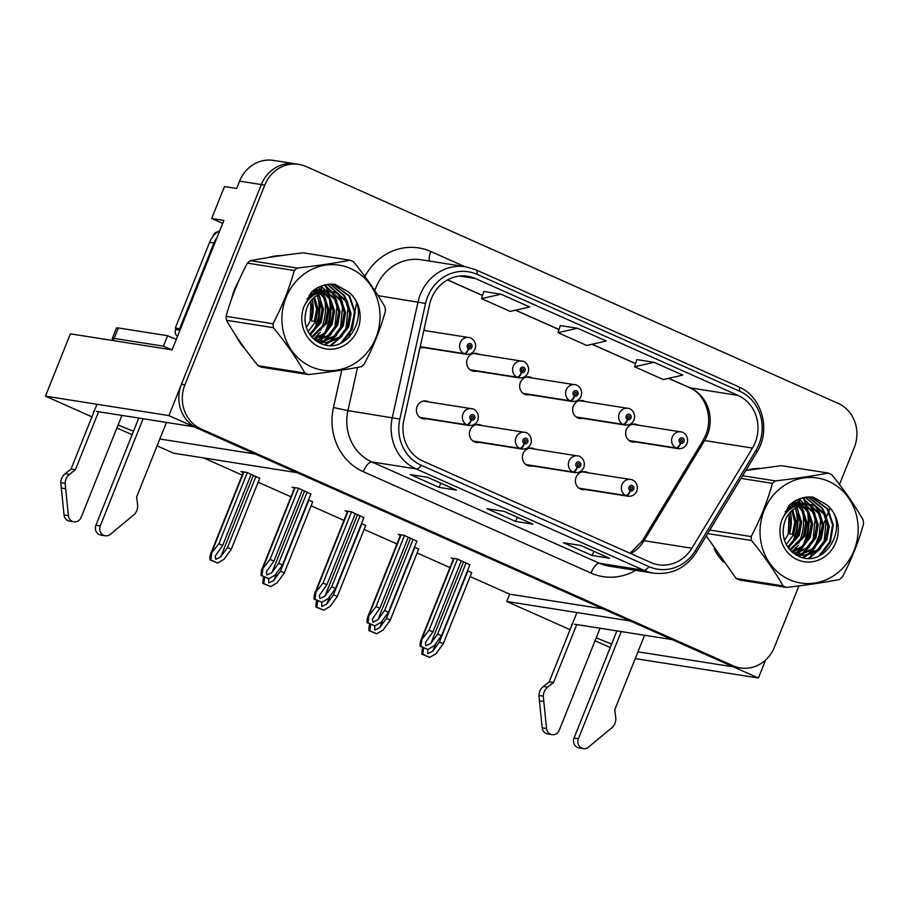 <?xml version="1.0" encoding="UTF-8"?>
<svg xmlns="http://www.w3.org/2000/svg" width="909" height="909" viewBox="0 0 909 909"><rect width="100%" height="100%" fill="white"/><g stroke="black" fill="none" stroke-linecap="round" stroke-linejoin="round"><path stroke-width="1.36" d="M428.946 401.983A9.045 8.34 99 0 0 426.162 400.971A9.045 8.34 99 0 0 417.106 406.505A9.045 8.34 99 0 0 423.344 418.844A9.045 8.34 99 0 0 426.298 418.742M481.94 425.571A9.045 8.34 99 0 0 479.168 424.56A9.045 8.34 99 0 0 470.101 430.093A9.045 8.34 99 0 0 476.35 442.433A9.045 8.34 99 0 0 479.304 442.331M534.935 449.16A9.045 8.34 99 0 0 532.163 448.148A9.045 8.34 99 0 0 523.107 453.682A9.045 8.34 99 0 0 529.345 466.022A9.045 8.34 99 0 0 532.299 465.919M585.191 401.573A9.045 8.34 99 0 0 582.419 400.562A9.045 8.34 99 0 0 573.352 406.096A9.045 8.34 99 0 0 579.601 418.435A9.045 8.34 99 0 0 582.544 418.333M532.197 377.985A9.045 8.34 99 0 0 529.413 376.974A9.045 8.34 99 0 0 520.357 382.507A9.045 8.34 99 0 0 526.595 394.847A9.045 8.34 99 0 0 529.549 394.745M479.191 354.396A9.045 8.34 99 0 0 476.418 353.385A9.045 8.34 99 0 0 467.351 358.919A9.045 8.34 99 0 0 473.6 371.258A9.045 8.34 99 0 0 476.555 371.156M420.015 347.556A9.045 8.34 99 0 0 420.606 347.67A9.045 8.34 99 0 0 423.549 347.556M587.941 472.748A9.045 8.34 99 0 0 585.157 471.748A9.045 8.34 99 0 0 576.101 477.27A9.045 8.34 99 0 0 582.339 489.621A9.045 8.34 99 0 0 585.294 489.508M638.186 425.162A9.045 8.34 99 0 0 635.414 424.162A9.045 8.34 99 0 0 626.346 429.684A9.045 8.34 99 0 0 632.596 442.035A9.045 8.34 99 0 0 635.55 441.922M94.172 411.232A36.19 3.386 -158.2 0 0 93.434 411.572A36.19 3.386 -158.2 0 0 93.729 412.334M118.09 424.98A36.19 3.386 -158.2 0 0 133.532 431.161M159.825 438.99L255.202 454.023L297.095 472.669L173.642 453.205L157.087 445.842M91.934 416.845L45.45 396.154L168.904 415.606L193.969 426.764L96.422 411.391M132.112 434.729L116.897 427.957M222.671 223.421L211.683 218.524L223.864 220.444L172.096 349.874L70.368 333.842L45.45 396.154M211.683 218.524L224.489 186.538L236.658 188.458L239.578 181.141L261.315 184.561L168.904 415.606M839.473 484.542L854.29 447.512A33.928 31.258 99 0 0 838.132 403.369L306.038 166.517A33.928 31.258 99 0 0 298.777 164.37L273.564 160.393A33.928 31.258 99 0 0 239.578 181.141M298.777 164.37A33.928 31.258 99 0 0 264.792 185.106L261.315 184.561A33.928 31.258 99 0 1 295.3 163.825A33.928 31.258 99 0 0 261.315 184.561L181.448 384.246A33.928 31.258 99 0 0 197.605 428.389L729.7 665.229A33.928 31.258 99 0 0 736.96 667.388L740.437 667.933A33.928 31.258 99 0 0 774.423 647.197L798.943 585.896M635.243 658.593L758.401 678.012L765.583 660.059M637.959 651.821L733.336 666.854L758.401 678.012M572.306 624.063A36.19 3.386 -158.2 0 0 571.568 624.403A36.19 3.386 -158.2 0 0 571.875 625.165M596.224 637.811A36.19 3.386 -158.2 0 0 611.677 643.992M570.068 629.676L506.745 601.485L630.21 620.949L672.103 639.595L574.556 624.222M610.246 647.56L595.043 640.788M426.196 330.808A9.045 8.34 99 0 0 423.946 329.899M470.123 576.567L509.676 594.168L506.745 601.485M203.627 457.931L242.169 475.089M258.133 482.202L290.948 496.803M311.128 505.79L343.954 520.403M364.134 529.379L396.949 543.991M417.129 552.967L449.944 567.58M509.676 594.168L603.144 608.905M418.674 549.104L414.527 547.036M365.679 525.516L361.532 523.448M312.685 501.916L308.537 499.859M259.679 478.327L247.032 472.487L240.953 471.521L243.203 472.521M471.68 572.693L467.533 570.636M416.867 541.196L404.221 535.356L398.142 534.39L400.392 535.401M363.873 517.607L351.226 511.767L345.136 510.801L347.386 511.801M310.867 494.019L298.22 488.167L292.141 487.213L294.391 488.213M469.862 564.784L457.227 558.944L451.137 557.99L453.386 558.99M238.635 281.165A54.29 50.006 99 0 0 234.624 289.301A54.29 50.006 99 0 0 231.886 298.061M236.056 335.898A54.29 50.006 99 0 0 245.26 349.17M319.434 342.829A54.29 50.006 99 0 0 319.957 342.114M320.366 341.523A54.29 50.006 99 0 0 321.479 339.864M322.059 338.943A54.29 50.006 99 0 0 324.638 334.273M325.877 331.569A54.29 50.006 99 0 0 326.456 330.172A54.29 50.006 99 0 0 330.069 300.129M714.19 548.729A54.29 50.006 99 0 0 723.394 562.001M797.568 555.66A54.29 50.006 99 0 0 798.091 554.944M798.5 554.354A54.29 50.006 99 0 0 799.613 552.695M800.193 551.774A54.29 50.006 99 0 0 802.772 547.104M804.022 544.4A54.29 50.006 99 0 0 804.601 543.003A54.29 50.006 99 0 0 808.203 512.96M431.48 298.379A36.19 33.338 -81 0 1 467.737 276.256A36.19 33.338 -81 0 1 475.475 278.552L737.983 395.392A36.19 33.338 -81 0 1 752.425 448.08L691.863 548.229A36.19 33.338 -81 0 1 658.411 564.739A36.19 33.338 -81 0 1 650.662 562.455L422.969 461.102A36.19 33.338 -81 0 1 403.88 420.038L429.627 304.39A36.19 33.338 -81 0 1 431.48 298.379M427.662 296.675A40.712 37.508 99 0 0 425.571 303.447L399.824 419.083A40.712 37.508 99 0 0 421.299 465.283L648.992 566.637A40.712 37.508 99 0 0 695.34 550.627L755.902 450.489A40.712 37.508 99 0 0 739.653 391.211L477.145 274.37A40.712 37.508 99 0 0 427.662 296.675M636.879 359.6L654.094 362.316L634.562 366.759L636.879 359.6M501.029 294.186L481.497 298.629L510.199 311.401L529.72 306.958L501.029 294.186L483.793 291.516M577.556 328.251L558.024 332.694L586.725 345.477L606.258 341.023L577.556 328.251L560.33 325.581M329.637 297.55A54.29 50.006 99 0 0 328.649 293.243M328.422 292.448A54.29 50.006 99 0 0 328.16 291.55M328.013 291.073A54.29 50.006 99 0 0 325.592 284.778M281.79 255.554A54.29 50.006 99 0 0 268.212 257.565M807.783 510.381A54.29 50.006 99 0 0 806.783 506.074M806.567 505.279A54.29 50.006 99 0 0 806.294 504.381M806.147 503.904A54.29 50.006 99 0 0 803.726 497.609M759.924 468.385A54.29 50.006 99 0 0 746.346 470.396M264.792 185.106L184.925 384.791A33.928 31.258 99 0 0 201.082 428.934L733.177 665.786A33.928 31.258 99 0 0 740.437 667.933M810.033 558.16L811.657 554.104M812.021 553.183L813.725 548.911M814.68 546.548L822.395 527.254M823.588 524.266L826.02 518.187M826.622 516.687L829.951 508.37M456.466 490.121L439.081 487.383L410.379 474.612L427.764 477.35L456.466 490.121A9.045 3.42 -66 0 1 456.125 490.019L427.594 477.316M609.53 558.251L592.145 555.513L563.444 542.741L580.828 545.48L609.53 558.251A9.045 3.42 -66 0 1 609.189 558.16L580.658 545.457M532.992 524.186L515.608 521.448L486.906 508.676L504.302 511.415L532.992 524.186A9.045 3.42 -66 0 1 532.663 524.095L504.12 511.381M634.562 366.759L663.263 379.542L682.784 375.087L654.094 362.316M515.608 521.448L517.289 517.244M592.145 555.513L593.816 551.308M439.081 487.383L440.751 483.179M558.024 332.694L560.342 325.536M481.497 298.629L483.804 291.471M466.112 562.898L437.661 634.05L430.946 643.311L425.98 645.799L425.367 642.606L432.877 631.914L429.048 630.21L420.651 640.822L453.625 558.376M579.215 488.383L626.358 495.814A5.659 2.159 -68.7 0 0 630.414 490.837A2.829 2.602 99 0 0 632.403 485.565A2.829 2.602 99 0 0 630.21 490.746L630.891 489.212A1.136 1.045 -81 0 1 631.528 487.065A1.136 1.045 -81 0 1 632.312 488.61A1.136 1.045 -81 0 1 630.982 489.247L630.414 490.837M630.21 490.746A5.659 2.113 116.7 0 1 625.733 495.53A8.476 7.817 -81 0 1 622.006 484.645A8.476 7.817 -81 0 1 630.505 479.463C633.016 479.191 639.107 483.531 636.823 491.008C635.096 494.791 632.119 496.53 627.858 496.223A8.476 7.817 -81 0 1 626.358 495.814M578.885 488.156L625.733 495.53M469.942 564.603L441.49 635.755L434.263 645.731L427.889 649.481L420.094 646.265C420.083 642.231 420.515 640.186 421.39 640.118L454.057 558.444M457.5 559.069L429.048 630.21M461.329 560.773L432.877 631.914M437.661 634.05L441.49 635.755M421.821 640.186L420.969 646.401L427.889 649.481M420.969 646.401L420.094 646.265M467.919 570.807L439.467 641.947L432.764 651.208L427.787 653.707L427.719 649.458M629.46 440.797L676.614 448.228A5.659 2.159 -68.7 0 0 680.659 443.251A2.829 2.602 99 0 0 682.648 437.979A2.829 2.602 99 0 0 680.455 443.16L681.148 441.626A1.136 1.045 -81 0 1 681.784 439.479A1.136 1.045 -81 0 1 682.557 441.024A1.136 1.045 -81 0 1 681.227 441.66L680.659 443.251M680.455 443.16A5.659 2.113 116.7 0 1 675.989 447.944A8.476 7.817 -81 0 1 672.251 437.059A8.476 7.817 -81 0 1 680.75 431.877C683.273 431.605 689.352 435.945 687.068 443.422C685.352 447.205 682.364 448.944 678.114 448.637A8.476 7.817 -81 0 1 676.614 448.228M629.142 440.57L675.989 447.944M471.748 572.511L443.297 643.652L436.07 653.628L429.696 657.389L421.901 654.173C421.89 650.14 422.321 648.094 423.196 648.026L422.458 648.731L422.912 647.583M439.467 641.947L443.297 643.652M423.628 648.094L422.776 654.31L429.696 657.389M422.776 654.31L421.901 654.173M413.118 539.31L384.655 610.462L377.951 619.711L372.985 622.211L372.372 619.018L379.871 608.326L376.053 606.621L367.656 617.234L400.63 534.787M526.209 464.794L573.363 472.226A5.659 2.159 -68.7 0 0 577.42 467.249A2.829 2.602 99 0 0 579.397 461.977A2.829 2.602 99 0 0 577.204 467.158L577.897 465.624A1.136 1.045 -81 0 1 578.533 463.476A1.136 1.045 -81 0 1 579.317 465.022A1.136 1.045 -81 0 1 577.976 465.658L577.42 467.249M577.204 467.158A5.659 2.113 116.7 0 1 572.738 471.941A8.476 7.817 -81 0 1 569.011 461.056A8.476 7.817 -81 0 1 577.499 455.875C580.022 455.591 586.1 459.943 583.828 467.419C582.101 471.203 579.113 472.941 574.863 472.623A8.476 7.817 -81 0 1 573.363 472.226M525.891 464.556L572.738 471.941M416.947 541.014L388.484 612.155L381.257 622.131L374.883 625.892L367.088 622.676C367.077 618.643 367.509 616.597 368.395 616.529L401.062 534.856M404.505 535.481L376.053 606.621M408.334 537.185L379.871 608.326M384.655 610.462L388.484 612.155M368.827 616.597L367.975 622.813L374.883 625.892M367.975 622.813L367.088 622.676M360.112 515.721L331.66 586.862L324.956 596.122L319.979 598.622L319.366 595.429L326.876 584.737L323.047 583.033L314.65 593.645L347.636 511.199M473.214 441.195L520.357 448.637A5.659 2.159 -68.7 0 0 524.413 443.66A2.829 2.602 99 0 0 526.402 438.388A2.829 2.602 99 0 0 524.209 443.569L524.902 442.024A1.136 1.045 -81 0 1 525.527 439.888A1.136 1.045 -81 0 1 526.311 441.433A1.136 1.045 -81 0 1 524.982 442.069L524.413 443.66M524.209 443.569A5.659 2.113 116.7 0 1 519.732 448.353A8.476 7.817 -81 0 1 516.005 437.468A8.476 7.817 -81 0 1 524.504 432.275C527.027 432.002 533.106 436.354 530.822 443.819C529.106 447.614 526.118 449.353 521.857 449.035A8.476 7.817 -81 0 1 520.357 448.637M472.885 440.967L519.732 448.353M363.941 517.426L335.489 588.566L328.263 598.542L321.888 602.303L314.094 599.088C314.082 595.054 314.514 593.009 315.389 592.941L348.056 511.267M351.51 511.892L323.047 583.033M355.328 513.596L326.876 584.737M331.66 586.862L335.489 588.566M315.821 593.009L314.969 599.224L321.888 602.303M314.969 599.224L314.094 599.088M307.117 492.133L278.665 563.273L271.95 572.534L266.985 575.033L266.371 571.841L273.882 561.148L270.053 559.444L261.656 570.057L294.63 487.61M420.219 417.606L467.362 425.037A5.659 2.159 -68.7 0 0 471.419 420.072A2.829 2.602 99 0 0 473.407 414.799A2.829 2.602 99 0 0 471.214 419.981L471.896 418.435A1.136 1.045 -81 0 1 472.532 416.288A1.136 1.045 -81 0 1 473.316 417.833A1.136 1.045 -81 0 1 471.987 418.47L471.419 420.072M471.214 419.981A5.659 2.113 116.7 0 1 466.737 424.764A8.476 7.817 -81 0 1 463.011 413.879A8.476 7.817 -81 0 1 471.51 408.686C474.021 408.414 480.111 412.766 477.827 420.231C476.1 424.014 473.112 425.753 468.862 425.446A8.476 7.817 -81 0 1 467.362 425.037M419.89 417.379L466.737 424.764M310.946 493.837L282.483 564.978L275.268 574.954L268.894 578.715L261.099 575.499C261.088 571.466 261.519 569.409 262.394 569.352L295.061 487.667M298.504 488.292L270.053 559.444M302.333 489.996L273.882 561.148M278.665 563.273L282.483 564.978M262.826 569.42L261.974 575.636L268.894 578.715M261.974 575.636L261.099 575.499M414.924 547.218L386.473 618.359L379.757 627.619L374.792 630.119L374.724 625.869M576.465 417.208L623.608 424.639A5.659 2.159 -68.7 0 0 627.664 419.663A2.829 2.602 99 0 0 629.653 414.39A2.829 2.602 99 0 0 627.46 419.572L628.142 418.038A1.136 1.045 -81 0 1 628.778 415.89A1.136 1.045 -81 0 1 629.562 417.436A1.136 1.045 -81 0 1 628.233 418.072L627.664 419.663M627.46 419.572A5.659 2.113 116.7 0 1 622.983 424.355A8.476 7.817 -81 0 1 619.256 413.47A8.476 7.817 -81 0 1 627.755 408.289C630.278 408.005 636.357 412.356 634.073 419.833C632.357 423.617 629.369 425.355 625.108 425.037A8.476 7.817 -81 0 1 623.608 424.639M576.136 416.97L622.983 424.355M418.754 548.922L390.291 620.063L383.064 630.039L376.69 633.8L368.895 630.585C368.884 626.551 369.327 624.494 370.202 624.438L369.463 625.142L369.918 623.994M386.473 618.359L390.291 620.063M370.633 624.506L369.781 630.721L376.69 633.8M369.781 630.721L368.895 630.585M361.93 523.629L333.467 594.77L326.763 604.03L321.786 606.53L321.718 602.281M523.47 393.608L570.613 401.051A5.659 2.159 -68.7 0 0 574.67 396.074A2.829 2.602 99 0 0 576.647 390.802A2.829 2.602 99 0 0 574.454 395.983L575.147 394.438A1.136 1.045 -81 0 1 575.783 392.302A1.136 1.045 -81 0 1 576.567 393.836A1.136 1.045 -81 0 1 575.227 394.483L574.67 396.074M574.454 395.983A5.659 2.113 116.7 0 1 569.988 400.767A8.476 7.817 -81 0 1 566.262 389.881A8.476 7.817 -81 0 1 574.749 384.689C577.272 384.416 583.362 388.768 581.078 396.233C579.351 400.028 576.363 401.767 572.113 401.448A8.476 7.817 -81 0 1 570.613 401.051M523.141 393.381L569.988 400.767M365.748 525.322L337.296 596.474L330.069 606.451L323.695 610.2L315.9 606.985C315.889 602.951 316.321 600.906 317.196 600.838L316.457 601.553L316.923 600.406M333.467 594.77L337.296 596.474M317.639 600.906L316.786 607.132L323.695 610.2M316.786 607.132L315.9 606.985M308.924 500.03L280.472 571.182L273.768 580.442L268.791 582.93L268.723 578.681M470.464 370.02L517.619 377.451A5.659 2.159 -68.7 0 0 521.664 372.485A2.829 2.602 99 0 0 523.652 367.213A2.829 2.602 99 0 0 521.459 372.383L522.152 370.849A1.136 1.045 -81 0 1 522.789 368.702A1.136 1.045 -81 0 1 523.561 370.247A1.136 1.045 -81 0 1 522.232 370.883L521.664 372.485M521.459 372.383A5.659 2.113 116.7 0 1 516.994 377.178A8.476 7.817 -81 0 1 513.255 366.293A8.476 7.817 -81 0 1 521.755 361.1C524.277 360.828 530.356 365.168 528.072 372.645C526.356 376.428 523.368 378.167 519.119 377.86A8.476 7.817 -81 0 1 517.619 377.451M470.146 369.793L516.994 377.178M312.753 501.734L284.301 572.886L277.075 582.851L270.7 586.612L262.906 583.396C262.894 579.363 263.326 577.317 264.201 577.249L263.462 577.954L263.917 576.806M280.472 571.182L284.301 572.886M264.633 577.317L263.78 583.533L270.7 586.612M263.78 583.533L262.906 583.396M255.929 476.441L227.466 547.582L220.762 556.842L215.797 559.342L215.183 556.149L222.682 545.457L218.864 543.752L210.468 554.365L243.442 471.919M420.174 346.863L464.613 353.862A5.659 2.159 -68.7 0 0 468.669 348.886A2.829 2.602 99 0 0 470.657 343.625A2.829 2.602 99 0 0 468.465 348.795L469.146 347.261A1.136 1.045 -81 0 1 469.783 345.113A1.136 1.045 -81 0 1 470.567 346.659A1.136 1.045 -81 0 1 469.237 347.295L468.669 348.886M468.465 348.795A5.659 2.113 116.7 0 1 463.988 353.59A8.476 7.817 -81 0 1 460.261 342.693A8.476 7.817 -81 0 1 468.76 337.512C471.282 337.239 477.361 341.579 475.077 349.056C473.362 352.84 470.373 354.578 466.112 354.271A8.476 7.817 -81 0 1 464.613 353.862M420.208 346.681L463.988 353.59M259.758 478.145L231.295 549.286L224.068 559.262L217.694 563.023L209.899 559.808C209.888 555.774 210.331 553.729 211.206 553.661L243.873 471.987M247.316 472.612L218.864 543.752M251.145 474.316L222.682 545.457M227.466 547.582L231.295 549.286M211.638 553.729L210.786 559.944L217.694 563.023M210.786 559.944L209.899 559.808M69.561 474.328L65.209 473.646L71.061 469.021L75.413 469.703L69.561 474.328A11.306 10.419 99 0 0 65.141 483.327L68.391 515.664A7.227 6.647 -81 0 0 73.89 521.811A7.227 6.647 -81 0 0 81.128 517.403L121.92 415.413M219.762 230.693A22.623 20.839 99 0 0 209.593 242.317L175.301 328.047L179.652 328.728L213.933 242.998A22.623 20.839 -81 0 1 217.046 237.488M180.437 329.013A22.623 20.839 99 0 0 179.652 328.728M179.902 330.342A22.623 20.839 99 0 0 175.301 328.047M172.119 349.817A22.623 2.113 21.8 0 1 163.427 346.181L167.608 335.716A22.623 2.113 -158.2 0 0 176.301 339.364M167.608 335.716L118.318 327.956A22.623 2.113 -158.2 0 0 116.443 328.069L112.261 338.523A22.623 2.113 -158.2 0 0 115.136 340.898M163.427 346.181L114.136 338.409A22.623 2.113 -158.2 0 0 112.261 338.523M143.122 418.754L100.263 525.925A7.227 6.647 -81 0 0 105.239 535.776A7.227 6.647 -81 0 0 110.319 534.333L134.555 514.233A11.306 10.419 99 0 0 137.577 504.609L136.634 496.962L166.449 422.424M100.263 525.925L95.911 525.232A7.227 6.647 99 0 0 100.899 535.083L105.239 535.776M95.911 525.232L138.77 418.06M71.061 469.021L96.956 404.266M98.592 411.732L75.413 469.703M65.209 473.646A11.306 10.419 99 0 0 60.789 482.645L64.039 514.983A7.227 6.647 99 0 0 69.55 521.13L73.89 521.811M60.789 482.645L65.141 483.327M61.244 488.031L65.596 488.712M547.695 687.159L543.343 686.477L549.195 681.852L553.547 682.534L547.695 687.159A11.306 10.419 99 0 0 543.275 696.158L546.525 728.495A7.227 6.647 -81 0 0 552.024 734.642A7.227 6.647 -81 0 0 559.262 730.234L600.054 628.244M621.256 631.585L578.397 738.756A7.227 6.647 -81 0 0 583.373 748.607A7.227 6.647 -81 0 0 588.464 747.164L612.689 727.064A11.306 10.419 99 0 0 615.723 717.44L614.768 709.793L644.583 635.255M578.397 738.756L574.045 738.063A7.227 6.647 99 0 0 579.033 747.914L583.373 748.607M574.045 738.063L616.916 630.891M549.195 681.852L576.92 612.541M576.738 624.563L553.547 682.534M543.343 686.477A11.306 10.419 99 0 0 538.923 695.476L542.184 727.814A7.227 6.647 99 0 0 547.684 733.961L552.024 734.642M538.923 695.476L543.275 696.158M539.378 700.862L543.73 701.555M310.469 293.391A39.132 36.053 -81 0 1 310.696 294.005M311.026 294.948A39.132 36.053 -81 0 1 311.582 296.698M312.219 299.197A39.132 36.053 -81 0 1 311.253 320.866M234.408 291.312A53.722 49.484 -81 0 1 235.101 289.505A53.722 49.484 -81 0 1 235.829 287.767M325.058 284.903A53.722 49.484 -81 0 1 327.41 290.96M327.967 292.789A53.722 49.484 -81 0 1 328.922 296.641M329.353 298.913A53.722 49.484 -81 0 1 325.979 329.967A53.722 49.484 -81 0 1 324.831 332.649M279.836 255.588A53.722 49.484 -81 0 1 281.074 255.645M323.661 335.046A53.722 49.484 -81 0 1 321.229 339.262M320.695 340.091A53.722 49.484 -81 0 1 319.684 341.568M319.377 342.011A53.722 49.484 -81 0 1 318.957 342.591M176.085 328.331L175.642 329.456A5.659 5.204 99 0 0 177.505 336.353M217.842 231.863A5.659 5.204 99 0 0 213.274 235.363L212.695 236.806M788.603 506.222A39.132 36.053 -81 0 1 788.83 506.836M789.171 507.779A39.132 36.053 -81 0 1 789.716 509.529M790.353 512.028A39.132 36.053 -81 0 1 789.398 533.697M803.192 497.734A53.722 49.484 -81 0 1 805.556 503.791M806.113 505.62A53.722 49.484 -81 0 1 807.056 509.472M807.487 511.744A53.722 49.484 -81 0 1 804.113 542.798A53.722 49.484 -81 0 1 802.965 545.48M757.981 468.419A53.722 49.484 -81 0 1 759.208 468.476M801.795 547.877A53.722 49.484 -81 0 1 799.375 552.093M798.841 552.922A53.722 49.484 -81 0 1 797.829 554.399M797.511 554.842A53.722 49.484 -81 0 1 797.091 555.422M311.31 366.816A53.154 48.961 99 0 0 375.928 337.693A53.154 48.961 99 0 0 350.624 268.553A53.154 48.961 99 0 0 286.005 297.675A53.154 48.961 99 0 0 311.31 366.816M306.628 373.86A61.073 56.256 99 0 0 308.333 374.588L261.417 367.191A61.073 56.256 99 0 1 259.713 366.463A61.073 56.256 99 0 1 258.031 365.679L304.947 373.076A61.073 56.256 99 0 0 306.628 373.86M350.09 260.224L303.174 252.838C283.54 255.099 265.928 257.713 250.35 260.667L297.266 268.064C316.9 265.792 334.512 263.19 350.09 260.224A61.073 56.256 99 0 1 351.794 260.951A61.073 56.256 99 0 1 353.465 261.735C366.043 277.131 376.553 292.266 385.007 307.117A61.073 56.256 99 0 1 385.416 311.083C380.405 329.194 373.315 346.931 364.123 364.293A61.073 56.256 99 0 1 361.157 366.747C345.727 369.679 328.115 372.292 308.333 374.588M320.707 290.494L318.707 289.778M318.025 289.585L315.98 289.153M319.991 290.573L318.002 289.778M317.321 289.562L315.4 289.073M326.229 291.369L324.229 290.641M323.547 290.448L313.65 290.301M325.513 291.437L323.524 290.641M322.843 290.425L320.809 289.926M321.502 290.016L314.48 289.698M318.991 341.807L323.127 341.591L335.091 336.478L343.261 325.911L345.568 312.73L341.523 300.493L332.33 292.493L329.751 291.516M329.069 291.323L320.582 290.903L306.969 298.766M315.934 340.705L321.729 342.398L328.649 342.466L340.614 337.353L348.783 326.774L351.09 313.594L347.045 301.356L337.853 293.368L332.535 291.755L326.092 291.778C312.048 295.334 305.015 304.879 304.981 320.388L305.06 321.082C306.231 331.046 310.946 338.262 319.218 342.727C347.977 358.51 373.463 309.685 347.999 291.619L334.955 284.301C326.376 283.472 318.673 285.971 311.821 291.8L303.992 306.424A31.599 29.111 99 0 0 319.286 346.897A31.599 29.111 99 0 0 356.317 332.603A31.599 29.111 99 0 0 347.999 291.619M318.32 341.602L321.752 341.375L333.717 336.262L341.886 325.695L344.193 312.514L340.148 300.277L330.956 292.278L329.035 291.516M328.365 291.3L326.331 290.789M327.024 290.891L319.195 290.687L309.23 295.05M321.036 342.284L327.274 342.25L339.227 337.137L347.397 326.558L349.715 313.378L345.67 301.14L336.478 293.141L332.569 291.812M332.535 291.755L323.104 291.88M308.094 331.649L315.662 321.559L318.002 308.969L314.491 297.05M313.4 295.38L312.366 294.039M311.764 293.346L311.094 292.63M306.299 327.365A25.85 23.816 99 0 0 310.139 320.684L311.026 300.561M313.65 297.777L316.639 309.355L314.275 321.343L310.139 320.684A25.85 23.816 99 0 0 310.56 301.14M312.56 295.959L311.571 294.561M310.151 334.944L321.184 322.434L323.49 309.242L319.445 297.004L317.752 294.743M316.696 293.584L315.446 292.403M314.821 291.869L313.196 290.664M309.628 334.205L319.798 322.206L322.104 309.026L316.946 295.243M315.877 293.971L314.684 292.743M314.071 292.187L312.685 291.062M312.253 337.478L326.695 323.297L329.013 310.117L324.967 297.879L320.888 293.198M319.968 292.437L318.445 291.357M317.798 290.948L315.855 289.914M311.73 336.898L325.32 323.081L327.626 309.901L323.581 297.663L320.116 293.527M319.15 292.675L317.707 291.562M317.071 291.141L315.128 290.016M314.321 339.443L325.013 333.955L332.217 324.172L334.535 310.992L330.478 298.754L323.934 292.198M323.32 291.823L321.366 290.789M313.81 339L323.99 333.421L330.842 323.956L333.148 310.776L329.103 298.527L323.184 292.403M322.49 291.948L320.65 290.891M316.309 340.864L329.569 335.614L337.739 325.036L340.046 311.855L336 299.618L326.888 291.664M315.741 340.568L328.194 335.398L336.364 324.82L338.671 311.639L334.626 299.402L326.161 291.755M317.389 341.682L318.286 341.761M316.889 341.364L321.729 342.398M303.992 306.424C308.992 296.709 316.366 291.823 326.092 291.778M309.992 298.084L309.151 296.493M309.492 298.572A25.85 23.816 99 0 0 308.651 296.97M250.35 260.667A61.073 56.256 99 0 0 247.384 263.121C238.158 280.574 231.068 298.311 226.091 316.343A61.073 56.256 99 0 0 226.5 320.298C234.863 335.035 245.373 350.158 258.031 365.679M226.091 316.343L273.007 323.74A61.073 56.256 99 0 0 273.416 327.694L226.5 320.298M297.266 268.064A61.073 56.256 99 0 0 294.289 270.518L247.384 263.121M273.007 323.74C282.188 306.378 289.278 288.63 294.289 270.518M304.947 373.076C296.584 358.339 286.074 343.216 273.416 327.694M315.162 322.627L318.434 323.888L320.559 301.743M318.684 295.936L318.07 294.561M317.411 293.277L316.639 291.925M316.287 291.357L315.525 290.232M317.923 340.205L323.411 335.228M327.331 329.865L329.478 325.627L331.603 303.481M329.728 297.675L326.57 291.971M326.092 291.312L325.649 290.721M325.604 290.664L321.195 286.096M320.173 343.182L322.627 341.659M323.445 341.08L328.933 336.091M332.853 330.728L335.001 326.501L337.125 304.356M335.251 298.538L332.092 292.834M331.615 292.187L331.171 291.596M331.126 291.539L324.229 285.108M324.502 344.681L328.149 342.534M328.967 341.954L334.455 336.966M338.375 331.603L340.523 327.365L342.648 305.219M340.773 299.413L337.614 293.709M337.137 293.05L327.206 284.483M330.353 345.386L339.977 337.83M343.886 332.467L346.045 328.24L348.17 306.094M346.295 300.288L343.511 295.13L330.126 284.165M340.75 343.136L351.567 329.103L354.43 311.946L349.033 296.004L333.001 284.142M318.434 323.888L319.127 324.002M320.048 321.616L322.093 308.787M320.263 298.345L318.57 294.289M317.934 293.084L317.15 291.744M313.764 338.955L320.309 332.353M325.57 322.479L327.615 309.651M325.786 299.22L322.638 292.573M321.195 290.46L318.491 287.301M320.661 343.397L322.229 342.477M322.331 342.409L323.684 341.511M324.683 340.784L331.353 334.092M336.614 324.229L338.648 311.389M336.83 300.959L333.103 293.414M332.512 292.584L331.83 291.664M331.819 291.641L324.604 285.017M325.115 344.829L329.206 342.386M330.206 341.659L336.875 334.966M342.136 325.092L344.17 312.264M342.352 301.833L338.625 294.289M338.034 293.448L327.57 284.426M331.285 345.363L342.398 335.83M347.658 325.967L349.692 313.128M347.863 302.697L344.193 295.243L330.49 284.142M342.841 342.102L352.249 329.217L355.124 312.048L349.715 296.107L333.364 284.165M789.455 579.647A53.154 48.961 99 0 0 854.062 550.524A53.154 48.961 99 0 0 828.758 481.384A53.154 48.961 99 0 0 764.139 510.506A53.154 48.961 99 0 0 789.455 579.647M784.762 586.691A61.073 56.256 99 0 0 786.467 587.419L739.562 580.022A61.073 56.256 99 0 1 737.858 579.294A61.073 56.256 99 0 1 736.176 578.51L783.081 585.907A61.073 56.256 99 0 0 784.762 586.691M742.642 475.737L775.4 480.895C795.045 478.623 812.646 476.021 828.224 473.055A61.073 56.256 99 0 1 829.928 473.782A61.073 56.256 99 0 1 831.61 474.566C844.177 489.962 854.687 505.097 863.141 519.948A61.073 56.256 99 0 1 863.55 523.914C858.539 542.025 851.449 559.762 842.268 577.124A61.073 56.256 99 0 1 839.291 579.578C823.861 582.51 806.249 585.123 786.467 587.419M798.852 503.325L796.841 502.609M796.17 502.416L794.114 501.984M798.125 503.404L796.136 502.609M795.466 502.393L793.534 501.904M804.363 504.2L802.363 503.472M801.693 503.279L791.796 503.132M803.647 504.279L801.658 503.472M800.988 503.256L798.943 502.757M799.636 502.847L792.614 502.529M797.125 554.638L801.261 554.422L813.225 549.309L821.395 538.742L823.713 525.561L819.657 513.324L810.464 505.324L807.885 504.347M807.203 504.154L798.716 503.734L785.103 511.597M794.068 553.536L799.863 555.229L806.783 555.297L818.748 550.184L826.917 539.616L829.224 526.425L825.179 514.187L815.987 506.199L810.68 504.586L804.226 504.609C790.182 508.165 783.149 517.71 783.126 533.219L783.206 533.924C784.365 543.877 789.08 551.093 797.352 555.558C826.111 571.341 851.608 522.516 826.133 504.45L813.089 497.132C804.522 496.303 796.807 498.802 789.955 504.631L782.126 519.255A31.599 29.111 99 0 0 797.42 559.728A31.599 29.111 99 0 0 834.451 545.434A31.599 29.111 99 0 0 826.133 504.45M796.454 554.433L799.886 554.206L811.851 549.093L820.02 538.526L822.327 525.345L818.282 513.108L809.09 505.109L807.181 504.347M806.499 504.131L804.465 503.62M804.238 504.143L797.329 503.518L787.364 507.881M799.181 555.115L805.408 555.081L817.373 549.968L825.542 539.389L827.849 526.209L823.804 513.971L814.612 505.972L810.714 504.643M810.68 504.586L801.238 504.711M786.228 544.48L793.796 534.39L796.136 521.811L792.625 509.881M791.534 508.211L790.5 506.87M789.898 506.177L789.228 505.461M784.433 540.196A25.85 23.816 99 0 0 788.273 533.515L789.16 513.392M791.784 510.608L794.784 522.186L792.409 534.174L788.273 533.515A25.85 23.816 99 0 0 788.705 513.971M790.705 508.79L789.716 507.392M788.285 547.775L799.318 535.265L801.624 522.084L797.579 509.835L795.886 507.574M794.83 506.415L793.591 505.234M792.966 504.7L791.33 503.495M787.762 547.036L797.932 535.037L800.25 521.857L795.08 508.074M794.011 506.802L792.818 505.574M792.205 505.018L790.819 503.893M790.387 550.309L804.84 536.128L807.147 522.948L803.101 510.71L799.022 506.029M798.102 505.268L796.579 504.188M795.943 503.779L793.989 502.745M789.864 549.729L803.454 535.912L805.76 522.732L801.715 510.494L798.25 506.358M797.284 505.506L795.841 504.393M795.205 503.972L793.262 502.847M792.455 552.274L803.147 546.786L810.362 537.003L812.669 523.823L808.624 511.585L802.068 505.04M801.465 504.654L799.511 503.62M791.944 551.831L802.136 546.252L808.976 536.787L811.283 523.607L807.237 511.358L801.318 505.234M800.624 504.779L798.784 503.722M794.443 553.695L807.703 548.445L815.873 537.867L818.191 524.686L814.146 512.449L805.033 504.495M793.875 553.399L806.328 548.229L814.498 537.651L816.805 524.47L812.76 512.233L804.306 504.586M795.523 554.513L796.432 554.592M795.023 554.195L799.863 555.229M782.126 519.255C787.137 509.54 794.5 504.654 804.226 504.609M788.126 510.915L787.296 509.324M787.626 511.403A25.85 23.816 99 0 0 786.785 509.801M706.259 535.912L736.176 578.51M828.224 473.055L781.308 465.669L745.823 470.487M709.793 530.049L751.141 536.571A61.073 56.256 99 0 0 751.55 540.525L707.645 533.606M775.4 480.895A61.073 56.256 99 0 0 772.434 483.349L741.04 478.395M751.141 536.571C760.322 519.209 767.423 501.461 772.434 483.349M783.081 585.907C774.718 571.182 764.208 556.047 751.55 540.525M793.307 535.458L796.579 536.719L798.693 514.574M796.829 508.767L796.204 507.392M795.545 506.12L794.773 504.756M794.421 504.188L793.659 503.063M796.068 553.036L801.556 548.059M805.465 542.696L807.612 538.458L809.737 516.312M807.862 510.506L804.704 504.802M803.738 503.495L799.341 498.927M798.307 556.013L799.67 555.206M799.715 555.172L800.761 554.49M801.579 553.911L807.067 548.922M810.987 543.559L813.135 539.332L815.259 517.187M813.385 511.369L810.226 505.665M809.749 505.018L809.305 504.427M809.26 504.37L802.363 497.939M802.636 557.512L806.283 555.365M807.101 554.785L812.589 549.797M816.509 544.434L818.657 540.196L820.782 518.05M818.907 512.244L815.748 506.54M815.271 505.881L805.34 497.314M808.487 558.217L818.111 550.661M822.031 545.298L824.179 541.071L826.304 518.925M824.429 513.119L821.645 507.961L808.26 496.996M818.884 555.967L829.701 541.934L832.564 524.777L827.167 508.835L811.135 496.973M796.579 536.719L797.261 536.833M798.193 534.447L800.227 521.618M798.397 511.176L796.704 507.12M796.068 505.915L795.284 504.575M791.898 551.786L798.443 545.184M803.704 535.31L805.749 522.482M803.92 512.051L800.772 505.404M799.341 503.291L796.625 500.132M798.795 556.228L800.375 555.308M800.477 555.24L801.818 554.342M802.817 553.615L809.487 546.923M814.748 537.06L816.793 524.22M814.964 513.79L811.237 506.245M810.658 505.415L802.738 497.848M803.261 557.66L807.34 555.217M808.34 554.49L815.009 547.797M820.27 537.923L822.315 525.095M820.486 514.664L816.759 507.12M816.18 506.279L805.704 497.257M809.43 558.194L820.532 548.661M825.792 538.798L827.826 525.959M826.008 515.528L822.338 508.074L808.624 496.973M820.986 554.933L830.394 542.048L833.258 524.879L827.86 508.938L811.498 496.996M752.425 448.08L704.611 440.547A36.19 33.338 99 0 0 707.395 434.945A36.19 33.338 99 0 0 690.17 387.859L668.694 378.303M630.744 553.581A36.19 33.338 99 0 0 644.049 540.685L704.611 440.547A20.362 3.204 -148.8 0 0 702.839 440.831L705.714 435.047C713.781 416.288 704.293 393.29 689.42 387.643A20.362 7.692 -66 0 0 690.17 387.859L737.983 395.392M475.475 278.552L459.659 276.052M648.992 566.637A11.306 4.272 114 0 1 643.833 570.261L416.152 468.919A45.234 41.678 -81 0 1 392.279 417.583L418.026 301.947A45.234 41.678 -81 0 1 420.356 294.425A45.234 41.678 -81 0 1 465.658 266.769L421.322 259.781A45.234 41.678 99 0 0 376.008 287.437A45.234 41.678 99 0 0 374.86 290.63M425.571 303.447L378.099 295.652M399.824 419.083L347.942 410.595A45.234 41.678 99 0 0 371.804 461.92L416.152 468.919A11.306 4.272 -66 0 0 421.299 465.283M653.526 573.136A45.234 41.678 -81 0 1 643.833 570.261L599.497 563.273A45.234 41.678 99 0 0 609.178 566.148L653.526 573.136C671.569 575.102 685.829 568.17 696.328 552.331L756.89 452.182C771.332 429.866 761.89 396.21 738.267 386.609L475.759 269.757A11.306 4.272 114 0 1 477.145 274.37M695.34 550.627A11.306 1.784 31.2 0 1 696.328 552.331M755.902 450.489A11.306 1.784 31.2 0 1 756.89 452.182M739.653 391.211A11.306 4.272 -66 0 0 738.267 386.609M364.918 276.438A56.551 52.086 -81 0 1 430.843 251.509L464.829 266.644M635.709 570.329A56.551 52.086 -81 0 1 590.964 573.045L363.282 471.691A56.551 52.086 -81 0 1 333.455 407.527L341.784 370.088M349.033 337.523L349.851 333.864M350.329 331.694L356.521 303.89M184.925 384.791L181.448 384.246M201.082 428.934L197.605 428.389M733.177 665.786L729.7 665.229M357.555 367.418L347.942 410.595L333.455 407.527M363.282 471.691A11.306 4.272 -66 0 1 371.804 461.92L599.497 563.273A11.306 4.272 -66 0 0 590.964 573.045M430.843 251.509A11.306 4.272 -66 0 0 429.434 261.065M691.863 548.229L644.049 540.685A20.362 3.204 -148.8 0 0 642.277 540.969L702.839 440.831M635.596 363.566L592.157 344.238M559.058 329.501L515.63 310.174M482.531 295.436L447.58 279.881M463.567 561.773L430.946 643.311M435.809 643.583L432.764 651.208M410.561 538.173L377.951 619.711M357.567 514.585L324.956 596.122M304.572 490.996L271.95 572.534M382.814 619.995L379.757 627.619M329.808 596.406L326.763 604.03M276.813 572.818L273.768 580.442M253.372 475.305L220.762 556.842M209.593 242.317L213.933 242.998M114.136 338.409L118.318 327.956M68.391 515.664L64.039 514.983M546.525 728.495L542.184 727.814M317.377 295.811A43.337 39.916 -81 0 1 315.787 325.831A43.337 39.916 -81 0 1 312.946 331.694M311.423 334.148A43.337 39.916 -81 0 1 310.526 335.444M315.332 290.119A43.337 39.916 -81 0 1 315.9 291.482M316.15 292.107A43.337 39.916 -81 0 1 316.673 293.562M320.445 286.403A48.631 44.802 -81 0 1 322.047 290.119M322.275 290.698A48.631 44.802 -81 0 1 322.513 291.357M322.9 292.493A48.631 44.802 -81 0 1 324.047 296.595M324.638 299.413A48.631 44.802 -81 0 1 321.672 328.047A48.631 44.802 -81 0 1 320.707 330.319M319.218 333.319A48.631 44.802 -81 0 1 316.23 338.193M315.593 339.102A48.631 44.802 -81 0 1 314.946 339.966M175.642 329.456L179.493 330.069M795.511 508.642A43.337 39.916 -81 0 1 793.921 538.662A43.337 39.916 -81 0 1 791.08 544.525M789.557 546.979A43.337 39.916 -81 0 1 788.66 548.275M793.466 502.95A43.337 39.916 -81 0 1 794.034 504.313M794.284 504.938A43.337 39.916 -81 0 1 794.807 506.393M798.579 499.234A48.631 44.802 -81 0 1 800.181 502.95M800.409 503.529A48.631 44.802 -81 0 1 800.647 504.188M801.034 505.324A48.631 44.802 -81 0 1 802.192 509.426M802.772 512.244A48.631 44.802 -81 0 1 799.818 540.878A48.631 44.802 -81 0 1 798.841 543.15M797.352 546.15A48.631 44.802 -81 0 1 794.375 551.024M793.727 551.933A48.631 44.802 -81 0 1 793.091 552.797M475.759 269.757L465.658 266.769M630.051 553.274L642.277 540.969M689.42 387.643L668.524 378.337M635.561 363.668L591.986 344.272M559.024 329.603L515.46 310.208M482.497 295.539L447.467 279.938M582.214 471.851L630.505 479.463M579.567 488.61L627.858 496.223M632.459 424.264L680.75 431.877M629.823 441.024L678.114 448.637M529.208 448.262L577.499 455.875M526.572 465.022L574.863 472.623M476.214 424.673L524.504 432.275M473.566 441.422L521.857 449.035M423.208 401.074L471.51 408.686M420.572 417.833L468.862 425.446M579.465 400.676L627.755 408.289M576.817 417.436L625.108 425.037M526.459 377.087L574.749 384.689M523.823 393.836L572.113 401.448M473.464 353.487L521.755 361.1M470.817 370.247L519.119 377.86M423.833 330.433L468.76 337.512M420.14 347.022L466.112 354.271M803.772 503.506L805.158 503.722"/></g></svg>
